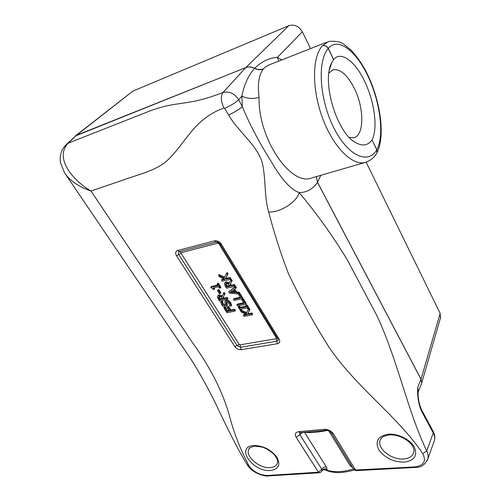 <?xml version="1.0" encoding="UTF-8"?>
<svg xmlns="http://www.w3.org/2000/svg" width="501" height="501" viewBox="0 0 501 501"><rect width="100%" height="100%" fill="white"/><g stroke="black" fill="none" stroke-linecap="round" stroke-linejoin="round"><path stroke-width="0.75" d="M351.195 465.254L349.986 465.435L352.754 467.809M322.894 469.669L326.746 470.145L327.159 469.468C325.011 468.297 323.32 468.667 322.074 470.589L322.043 470.677M324.21 469.268L326.746 470.145C334.242 472.493 343.147 472.105 353.468 468.967M323.953 469.274L324.573 469.562M327.159 469.468L326.333 466.913C324.573 466.719 323.057 467.477 321.799 469.18L321.918 470.927M326.333 466.913L304.52 432.275M300.149 432.67L299.56 432.87L299.905 434.755L296.066 437.135L318.498 472.199L321.799 469.18L299.905 434.755C301.239 433.058 302.786 432.275 304.552 432.413M304.57 432.35C310.676 432.952 318.235 432.319 327.253 430.453M325.825 430.334L300.205 432.67L298.696 431.668C295.371 432.3 294.494 434.117 296.066 437.135M325.738 430.34L324.253 429.319L298.696 431.668M331.468 433.014L333.447 433.847C331.186 430.797 328.124 429.288 324.253 429.319M331.593 433.227L353.274 468.66L355.541 470.026L333.447 433.847M319.337 472.787L268.123 475.937L267.409 475.48L318.498 472.199L319.356 472.787C320.815 472.286 321.711 471.573 322.049 470.658L324.147 469.218M353.418 468.898C354.213 469.932 355.209 470.514 356.411 470.633L355.541 470.026L414.884 466.913C423.859 465.485 426.489 461.083 422.769 453.699L426.72 450.944C407.513 410.795 397.857 360.651 377.14 316.144L347.531 260.257C333.008 236.272 316.882 213.714 299.147 192.584C297.212 201.834 279.946 212.862 268.642 211.967C274.166 233.122 280.735 253.619 288.363 273.452C300.901 299.667 314.609 324.498 329.476 347.938C357.238 388.363 398.552 417.12 422.769 453.699M267.409 475.48C259.48 475.105 253.274 471.779 248.784 465.485L247.237 464.746C237.23 448.401 227.404 428.505 215.486 403.286C207.301 386.684 199.035 371.861 190.687 358.822L64.591 172.895C69.827 180.692 78.626 186.729 90.988 191.013C71.399 179.402 54.609 157.539 68.123 143.205L66.126 144.639M427.253 460.469L427.804 458.922C428.424 456.499 428.061 453.843 426.72 450.944L433.265 432.939C434.63 435.557 435.031 438.031 434.467 440.36L433.941 441.832M316.375 176.659L317.509 182.427C312.812 189.178 306.693 192.566 299.147 192.584C290.705 189.585 281.368 179.195 271.141 161.416C258.76 141.67 249.147 123.39 242.309 106.581C238.758 109.719 234.18 112.531 228.569 115.005C238.733 132.314 257.708 145.472 262.449 163.464C266.094 180.673 264.096 196.267 268.642 211.967M66.909 143.893L76.572 135.239L245.753 67.629C248.509 66.608 251.421 66.84 254.508 68.324C248.22 75.707 244.012 84.957 241.883 96.079L242.309 106.581L238.689 99.73C235.082 102.999 230.404 105.861 224.661 108.316L228.569 115.005M312.925 177.667L310.883 178.262C290.173 185.47 257.84 137.881 259.105 97.376C252.83 99.148 247.087 98.716 241.883 96.079L238.689 99.73C234.462 93.411 229.226 91 222.989 92.491C220.459 96.33 220.797 101.509 223.991 108.009L224.661 108.316M328.606 41.464L322.3 45.835C312.004 57.177 311.829 89.504 322.594 118.23C333.271 147.031 351.946 165.587 364.64 162.587L313.501 177.442M421.372 410.807L433.265 432.939L433.252 431.574L421.385 409.467C418.855 403.324 417.778 397.356 418.16 391.563L417.74 387.323C417.195 395.884 418.404 403.712 421.372 410.807L421.235 409.204M421.31 384.173L421.723 382.952L421.003 379.295L317.509 182.427L316.425 176.646M259.105 97.376C257.426 84.425 258.792 75.025 263.2 69.163C260.451 70.134 257.552 69.858 254.508 68.324L254.589 68.236C251.508 66.746 248.584 66.527 245.816 67.566L75.206 136.053M263.2 69.163L263.551 68.787C260.683 69.883 257.696 69.695 254.589 68.236C261.898 61.385 269.507 57.765 277.429 57.371L302.322 31.801C298.89 26.115 294.375 24.086 288.789 25.708L132.903 91.107L75.783 135.614M263.551 68.787C265.511 66.639 268.242 65.005 271.73 63.89L326.502 42.291M278.681 61.147L277.429 57.371L281.75 59.932M440.467 317.903L440.147 313.388L366.137 162.18M310.539 48.584L302.322 31.801M376.558 153.5L377.04 152.648L376.865 149.755L376.915 152.918C374.078 157.89 369.982 161.115 364.64 162.587L366.882 161.904M328.719 41.433L328.618 41.464C335.908 40.85 341.106 41.865 344.212 44.501L351.351 50.382C356.261 55.799 360.87 62.262 365.16 69.783C379.858 97.338 385.939 134.938 377.04 152.636L376.927 152.899M418.166 392.032L417.74 387.323L421.028 379.207L317.559 182.351L320.74 175.388M333.647 59.575L328.33 48.491C326.852 46.011 324.842 45.128 322.3 45.835C324.792 45.184 326.777 46.098 328.255 48.584L328.33 48.491C337.887 36.366 356.537 51.171 368.41 77.123C380.422 102.949 384.417 135.596 376.865 149.755L372.024 139.898C367.815 145.716 362.154 146.499 355.052 142.246C336.622 132.158 321.373 81.049 331.731 62.731L333.647 59.575C341.056 50.282 355.766 61.861 365.079 82.314C374.648 102.461 377.961 128.619 372.086 139.785M328.906 72.989L333.102 69.808C340.48 68.731 347.638 75.094 354.583 88.909C364.54 109.061 364.233 136.247 353.487 137.75L349.31 137.418M440.717 317.033L421.723 382.939L421.028 379.207L440.147 313.388M418.366 391.481L421.235 384.361M227.467 274.698L225.513 278.625L226.352 278.982L229.646 278.237L230.328 279.345L222.118 281.199L221.436 280.103L225.193 279.245L219.319 276.702L218.48 275.356L224.273 277.961L226.571 273.252L227.467 274.698L227.986 273.941L225.513 278.625M226.032 277.867L226.872 278.23L226.352 278.982M226.872 278.23L230.166 277.479L229.646 278.237M230.166 277.479L230.848 278.587L230.328 279.345M224.229 278.832L221.962 279.345L221.436 280.103M224.673 277.147L219.012 274.611L218.48 275.356M227.986 273.941L227.097 272.494L226.571 273.252M219.275 296.655L220.822 296.842L222.738 299.141L219.732 299.773L218.536 297.387L219.275 296.655M219.056 296.724L220.252 299.016L222.375 298.565M220.252 299.016L219.732 299.773M218.968 296.761L218.536 297.387M224.467 294.507L222.864 297.732L223.628 298.953L226.828 298.277L227.498 299.347L219.488 301.026L218.192 298.972L217.472 296.223L218.492 295.565L221.893 296.73L223.59 293.11L224.467 294.507L224.98 293.743L222.864 297.732M223.377 296.974L224.141 298.195L223.628 298.953M224.141 298.195L227.341 297.519L226.828 298.277M227.341 297.519L228.011 298.583L227.498 299.347M217.622 296.003L219.012 294.807L222.294 295.866M224.98 293.743L224.104 292.352L223.59 293.11M231.099 305.961L229.759 306.23L229.207 303.487L226.746 301.984L226.12 302.379L226.796 306.192L225.682 306.994C224.204 307.169 222.882 306.437 221.718 304.802L220.741 302.335L222.006 302.072L222.588 304.539L224.874 305.923L225.494 305.541L224.855 301.577L225.882 300.913L228.049 301.283L230.084 303.218L231.099 305.961L231.6 305.19L230.592 302.454L230.084 303.218M226.558 302.034L227.185 303.969L226.677 304.733M227.185 303.969L227.304 305.428L226.796 306.192M227.304 305.428L227.122 305.742M222.006 302.072L222.519 301.308L221.254 301.571L220.741 302.335M222.519 301.308L222.056 302.147M222.569 301.389L223.102 303.781L225.569 305.109M224.98 301.383L226.396 300.149L228.556 300.519L230.592 302.454M227.185 311.509L229.433 311.065L227.216 307.545L228.162 307.351L230.379 310.877L234.243 310.106L234.9 311.159L226.903 312.743L223.928 308.04L224.868 307.846L227.185 311.509L227.686 310.745L229.057 310.47M228.162 307.351L228.669 306.587L227.723 306.781L227.216 307.545M228.669 306.587L230.88 310.106L230.379 310.877M230.88 310.106L234.744 309.336L234.243 310.106M234.744 309.336L235.401 310.388L234.9 311.159M224.868 307.846L225.375 307.082L224.435 307.276L223.928 308.04M225.375 307.082L227.686 310.745M220.359 293.448L219.382 293.661L217.459 290.599L218.436 290.386L220.359 293.448L220.878 292.69L218.956 289.634L218.436 290.386M218.956 289.634L217.979 289.847L217.459 290.599M220.39 288L219.563 288.181L218.636 286.704L213.257 287.9L214.184 289.371L213.451 289.534L210.752 287.261L217.979 285.651L217.065 284.199L217.891 284.017L220.39 288L220.91 287.248L218.417 283.265L217.891 284.017M214.134 287.706L214.71 288.62L214.184 289.371M217.628 285.094L211.278 286.516L210.752 287.261M218.417 283.265L217.591 283.447L217.065 284.199M249.485 310.407L247.463 314.058L248.289 314.415L251.565 313.783L252.216 314.835L244.043 316.407L243.392 315.361L247.137 314.634L241.376 312.123L240.574 310.833L246.254 313.407L248.634 309.023L249.485 310.407L249.968 309.631L247.463 314.058M247.951 313.282L248.772 313.639L248.289 314.415M248.772 313.639L252.047 313L251.565 313.783M252.047 313L252.698 314.058L252.216 314.835M246.054 314.165L243.881 314.584L243.392 315.361M241 310.175L240.574 310.833M241.125 310.088L246.686 312.605M249.968 309.631L249.122 308.247L248.634 309.023M248.433 308.704L247.594 308.866L246.962 307.852L240.455 309.148L241.087 310.157L240.255 310.319L238.338 307.238L239.165 307.075L239.797 308.09L246.31 306.787L245.678 305.767L246.517 305.597L248.433 308.704L248.922 307.927L247.012 304.821L246.517 305.597M241.319 308.973L241.576 309.386L241.087 310.157M239.165 307.075L239.66 306.305L238.833 306.468L238.338 307.238M239.66 306.305L240.292 307.313L239.797 308.09M240.292 307.313L245.935 306.186M247.012 304.821L246.166 304.99L245.678 305.767M245.703 304.27L237.518 305.929L236.854 304.865L244.068 303.399L241.845 299.792L242.816 299.592L245.703 304.27L246.191 303.5L243.317 298.821L242.816 299.592M243.699 302.804L237.355 304.094L236.854 304.865M243.317 298.821L242.34 299.028L241.845 299.792M233.291 290.092L234.85 292.615L230.216 292.183L233.291 290.092M231.262 291.469L234.318 291.751M239.309 294.049L229.508 293.06L228.675 291.732L235.169 287.192L235.883 288.344L234.036 289.591L235.965 292.709L238.726 292.96L242.296 298.746L234.105 300.443L233.441 299.379L240.655 297.87L238.413 294.237L239.309 294.049M235.169 287.192L235.677 286.428L228.675 291.732M235.677 286.428L236.391 287.58L235.883 288.344M234.731 289.121L236.472 291.945L235.965 292.709M236.472 291.945L239.234 292.196L238.726 292.96M239.234 292.196L242.791 297.976L242.296 298.746M240.292 297.281L233.942 298.609L233.441 299.379M226.302 283.704L227.88 283.879L229.821 286.234L226.746 286.916L225.538 284.462L226.302 283.704M226.057 283.779L227.26 286.159L229.471 285.67M227.26 286.159L226.746 286.916M225.989 283.804L225.538 284.462M231.619 281.437L229.959 284.781L230.736 286.033L234.011 285.313L234.687 286.409L226.483 288.207L225.168 286.096L224.454 283.265L225.506 282.577L228.97 283.754L230.736 280.003L231.619 281.437L232.138 280.679L229.959 284.781M230.473 284.023L231.249 285.276L230.736 286.033M231.249 285.276L234.524 284.549L234.011 285.313M234.524 284.549L235.201 285.645L234.687 286.409M224.617 283.034L226.026 281.825L229.377 282.896M232.138 280.679L231.255 279.245L230.736 280.003M328.875 430.998L349.986 465.435M248.784 465.485C240.342 449.303 233.992 433.083 229.74 416.832C223.809 394.901 211.961 369.569 192.96 343.342L90.988 191.013L121.693 180.554C135.427 175.369 151.415 172.043 163.821 163.345C184.08 147.582 191.595 119.501 223.991 108.009M270.534 470.489C278.763 469.193 280.848 464.715 276.796 457.056C270.734 449.46 263.025 445.614 253.675 445.521C234.938 446.648 252.717 472.299 270.534 470.489M234.85 346.636C236.522 348.846 238.614 349.867 241.119 349.704L277.341 343.724C279.715 343.079 280.316 341.563 279.145 339.171L221.354 244.187C219.469 241.582 217.165 240.48 214.441 240.881L177.723 250.5C175.494 251.389 175.087 253.137 176.49 255.748L234.85 346.636L239.215 344.444L181.086 253.356L181.256 252.654L217.91 243.148L218.837 243.586L276.477 338.119L276.239 338.726L240.054 344.851L239.215 344.444M404.15 462.147C414.427 460.638 417.809 455.597 414.302 447.011C410.162 439.415 397.75 433.346 388.206 434.223C378.042 436.07 374.867 441.199 378.693 449.616C384.58 457.782 393.066 461.96 404.15 462.147M356.405 470.633L415.529 467.408L414.884 466.913M288.789 25.708L245.753 67.629L222.989 92.491C185.771 106.945 179.17 100.187 150.294 110.784L68.123 143.205L76.647 135.176L132.903 91.107M434.505 440.191C435.156 437.191 434.736 434.317 433.252 431.568L433.133 431.355M376.915 152.918L376.508 153.582M372.024 139.898L376.802 149.862C368.085 164.798 347.888 156.061 333.779 127.736C319.506 99.586 317.064 60.834 328.255 48.584L333.566 59.675M249.842 447.963L249.235 448.696C248.646 448.176 250.462 447.324 254.683 446.14L261.791 446.998C267.002 448.263 273.734 453.699 274.323 454.795C276.834 458.008 277.911 460.494 277.56 462.248C276.947 465.448 274.492 467.239 270.208 467.615C259.048 468.811 243.968 455.309 249.235 448.696L249.805 448M381.349 438.237L380.61 439.364C381.643 438.507 380.234 436.753 389.114 434.931C394.606 434.185 404.739 437.066 410.801 443.667C412.599 445.564 413.669 447.863 414.02 450.556C413.707 455.503 410.269 458.309 403.712 458.966C391.018 460.231 375.731 447.355 380.61 439.364L381.311 438.287M219.582 297.957L219.069 298.721M219.012 294.807L218.492 295.565M226.646 302.454L226.139 303.218M223.102 303.781L222.588 304.539M225.387 305.159L224.874 305.923M226.396 300.149L225.882 300.913M228.556 300.519L228.049 301.283M226.59 285.075L226.07 285.833M226.026 281.825L225.506 282.577M276.239 338.726L276.79 341.225L278.049 340.342L277.93 338.908M277.504 338.219L276.477 338.119M219.757 243.53L218.837 243.586M216.538 241.958L217.91 243.148M214.441 240.881L216.181 242.021L179.496 251.583L181.256 252.654M177.723 250.5L179.496 251.583C178.231 252.078 177.999 253.068 178.788 254.552L181.086 253.356M176.49 255.748L178.788 254.552L237.029 345.54L240.586 347.274L240.054 344.851M241.119 349.704L240.586 347.274L276.79 341.225L277.341 343.724M221.354 244.187L220.121 244.012C218.906 242.528 217.647 241.851 216.344 241.983M279.145 339.171L277.855 338.795L220.171 244.1M354.432 469.957C340.229 473.915 331.825 473.169 323.778 469.305M325.725 430.34C327.541 430.09 329.458 430.992 331.487 433.039M66.157 144.601C62.951 148.496 62.249 148.665 60.546 154.928C60.076 158.46 60.082 161.134 60.565 162.95L64.529 172.795M415.529 467.408C420.934 467.633 425.03 464.803 427.804 458.922L434.467 440.36M268.116 475.937C265.279 476.689 252.16 473.326 247.337 464.903M352.992 140.775L355.052 142.246M329.458 69.708L331.731 62.731M331.856 70.322L333.102 69.808M226.746 306.305L227.254 305.541"/></g></svg>
